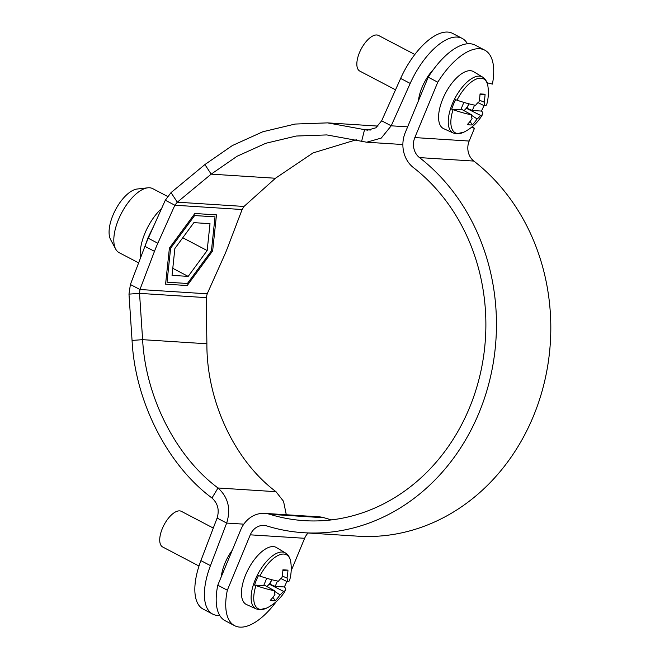 <?xml version="1.0" encoding="UTF-8"?>
<svg xmlns="http://www.w3.org/2000/svg" width="660" height="660" viewBox="0 0 660 660"><rect width="100%" height="100%" fill="white"/><g stroke="black" fill="none" stroke-linecap="round" stroke-linejoin="round"><path stroke-width="0.99" d="M219.73 615.442A56.347 25.369 -62.3 0 1 217.66 615.458A56.347 25.369 -62.3 0 1 212.726 614.113A56.347 25.369 -62.3 0 1 210.457 565.628L226.66 523.066L217.107 518.059L200.904 560.62A56.347 25.369 -62.3 0 0 203.181 609.114L212.726 614.113M467.453 43.774A56.347 25.369 117.7 0 0 462.165 38.404L452.611 33.396A56.347 25.369 117.7 0 0 400.636 78.424L381.653 120.805L375.87 127.809L367.455 130.177L327.575 122.875L295.086 124.055L262.828 131.752L232.337 145.563L204.905 164.554L171.031 192.605L165.305 200.227L148.277 238.235A72.443 32.62 117.7 0 0 144.919 246.345L130.391 284.51L128.981 294.129L132.058 340.428C135.052 401.313 167.376 465.053 211.975 498.003C217.825 503.324 219.532 510.007 217.107 518.059M211.423 250.825L215.02 216.859L194.626 215.556L170.626 248.218L167.029 282.183L187.423 283.486L211.423 250.825M462.165 38.404A56.347 25.369 117.7 0 0 410.19 83.424L391.207 125.812L381.274 138.072L366.679 142.222L326.807 134.92L296.2 136.034L265.807 143.278L237.055 156.271L211.183 174.141L177.309 202.191L174.85 205.227L157.831 243.235A72.443 32.62 117.7 0 0 154.473 251.345L139.936 289.509L139.54 293.37L142.618 339.669C145.538 396.982 176.038 456.967 218.023 487.987C228.212 497.293 231.091 508.984 226.66 523.066L243.821 524.164M286.291 514.759L283.552 501.361L275.995 491.692C234.531 460.705 206.58 400.876 206.885 343.777L206.242 297.635L207.199 293.807L224.218 255.799A72.443 32.62 117.7 0 0 227.576 247.69L242.113 209.525L244.01 206.448L275.451 178.249L313.046 152.922L356.326 139.771M130.391 284.51L139.936 289.509L207.199 293.807M128.981 294.129L139.54 293.37L206.242 297.635M381.653 120.805L391.207 125.812L407.641 126.86M171.031 192.605L177.309 202.191L244.01 206.448M242.113 209.525L174.85 205.227L165.305 200.227M140.498 257.969A36.143 16.277 -62.3 0 1 144.878 233.359A36.143 16.277 -62.3 0 1 161.584 208.527M167.508 196.391L152.716 188.636A36.143 16.277 117.7 0 0 147.79 187.819A36.143 16.277 117.7 0 0 118.503 219.532A36.143 16.277 117.7 0 0 115.69 249.076A36.143 16.277 117.7 0 0 119.163 252.664L138.633 262.861M147.79 187.819L137.164 189.016A29.881 13.456 117.7 0 0 112.951 215.234A29.881 13.456 117.7 0 0 110.624 239.654L115.69 249.076M188.174 276.391L172.037 275.36L174.883 248.49L193.875 222.643L210.012 223.674L207.166 250.552L188.174 276.391L172.788 268.323M182.77 237.765L207.166 250.552M165.577 284.155L169.397 248.135L194.84 213.502L216.472 214.879L212.652 250.899L187.209 285.533L165.577 284.155M487.047 82.764L492.426 84.084A60.373 27.184 117.7 0 0 484.795 50.176L475.249 45.169A60.373 27.184 117.7 0 0 469.969 43.733A60.373 27.184 117.7 0 0 428.216 77.195L437.761 82.203L414.826 137.577A16.096 14.091 -86.3 0 0 419.488 157.6A205.268 179.701 93.7 0 1 486.106 393.162A205.268 179.701 93.7 0 1 303.559 532.711A205.268 179.701 93.7 0 1 266.912 525.962A16.096 14.091 -86.3 0 0 264.033 525.434A16.096 14.091 -86.3 0 0 250.28 534.831L227.337 590.205A60.373 27.184 -62.3 0 0 234.655 625.696A60.373 27.184 -62.3 0 0 276.276 601.631M484.795 50.176A60.373 27.184 117.7 0 0 479.515 48.741A60.373 27.184 117.7 0 0 437.761 82.203M428.216 77.195L405.273 132.569A28.174 24.667 -86.3 0 0 413.44 167.615A193.19 169.133 93.7 0 1 469.425 407.938A193.19 169.133 93.7 0 1 304.326 520.658A193.19 169.133 93.7 0 1 269.833 514.313A28.174 24.667 -86.3 0 0 264.808 513.381A28.174 24.667 -86.3 0 0 240.727 529.823L217.792 585.197L227.337 590.205M471.298 127.479L474.474 128.255L469.178 141.05A16.096 14.091 -86.3 0 0 473.847 161.073A205.268 179.701 93.7 0 1 540.457 396.635A205.268 179.701 93.7 0 1 357.91 536.184L303.559 532.711M471.966 126.943L474.474 128.255M331.658 519.882A193.19 169.133 93.7 0 1 324.192 517.778A28.174 24.667 -86.3 0 0 319.159 516.854L264.808 513.381M308.113 532.999A16.096 14.091 -86.3 0 0 304.631 538.296L291.184 570.768M285.301 584.966L284.443 587.045M234.655 625.696L225.109 620.689A60.373 27.184 -62.3 0 1 217.792 585.197M266.822 586.501A9.421 4.24 117.7 0 0 266.937 586.418A9.421 4.24 117.7 0 0 269.164 584.133A9.421 4.24 117.7 0 0 271.78 579.703L269.932 584.183L269.164 584.133L283.445 591.302A43.964 7.714 22.5 0 0 285.541 590.172A43.964 7.714 22.5 0 0 284.881 587.441L284.328 586.963L275.212 586.385L269.932 584.183M282.233 576.048L286.968 578.011A10.618 4.785 117.7 0 1 287.389 581.782A43.964 7.714 -157.5 0 0 289.608 580.355A44.269 44.269 0 0 0 290.812 562.303A30.459 13.712 117.7 0 0 283.858 554.062A30.459 13.712 117.7 0 0 259.883 576.081L258.497 575.545A31.309 14.099 117.7 0 0 254.554 585.065L255.94 585.593A30.459 13.712 117.7 0 0 260.906 609.461A30.459 13.712 117.7 0 0 266.871 607.992L266.871 607.992A44.269 44.269 0 0 0 285.541 590.172M256.129 608.891A31.581 14.223 117.7 0 1 256.295 577.318A31.581 14.223 117.7 0 1 282.348 552.024A31.581 14.223 117.7 0 1 285.442 552.964L276.449 547.553A32.2 14.495 117.7 0 0 273.298 546.595A32.2 14.495 117.7 0 0 246.733 572.385A32.2 14.495 117.7 0 0 246.568 604.568L256.129 608.891L259.537 609.724L266.871 607.992M213.296 528.074L181.385 511.351A20.122 9.059 117.7 0 0 179.619 510.873A20.122 9.059 117.7 0 0 163.136 526.746A20.122 9.059 117.7 0 0 162.698 547L199.006 566.024M255.94 585.593A43.964 7.714 22.5 0 0 274.535 590.733A10.618 4.785 117.7 0 0 274.956 594.503A43.964 38.486 93.7 0 1 270.237 600.41A44.17 15.815 -132.4 0 0 275.286 600.732A43.964 38.486 -86.3 0 0 280.005 594.825A10.618 4.785 117.7 0 0 283.445 591.302M286.968 578.011A43.964 38.486 -86.3 0 0 287.95 570.149A44.17 1.93 -0.9 0 0 282.909 569.827A43.964 38.486 93.7 0 1 281.919 577.69A10.618 4.785 117.7 0 0 278.479 581.212A43.964 7.714 -157.5 0 1 259.883 576.081M266.714 578.275L263.67 585.643L254.554 585.065M274.535 590.733L263.959 584.933M287.389 581.782L280.879 578.515M268.504 587.433L266.879 586.542M287.95 570.149L282.876 570.347M280.005 594.825L274.486 591.286M275.286 600.732L272.91 597.325M284.328 586.963A31.309 14.099 117.7 0 0 286.811 581.493M275.212 586.385L277.439 581.014M463.939 110.608A9.421 4.24 117.7 0 0 464.054 110.517A9.421 4.24 117.7 0 0 466.29 108.24A9.421 4.24 117.7 0 0 468.905 103.81L467.057 108.289L466.29 108.24L480.571 115.409A43.964 7.714 22.5 0 0 482.666 114.279A43.964 7.714 22.5 0 0 482.006 111.548L481.454 111.07L472.337 110.484L467.057 108.289M479.35 100.155L484.085 102.118A10.618 4.785 117.7 0 1 484.514 105.889A43.964 7.714 -157.5 0 0 486.733 104.462A44.269 44.269 0 0 0 487.938 86.41A30.459 13.712 117.7 0 0 480.975 78.169A30.459 13.712 117.7 0 0 457.001 100.188L455.623 99.652A31.309 14.099 117.7 0 0 451.679 109.172L453.057 109.7A30.459 13.712 117.7 0 0 458.032 133.567A30.459 13.712 117.7 0 0 463.996 132.099L463.996 132.099A44.269 44.269 0 0 0 482.666 114.279M453.255 132.998A31.581 14.223 117.7 0 1 453.42 101.425A31.581 14.223 117.7 0 1 479.473 76.131A31.581 14.223 117.7 0 1 482.567 77.063L473.566 71.659A32.2 14.495 117.7 0 0 470.423 70.703A32.2 14.495 117.7 0 0 443.858 96.492A32.2 14.495 117.7 0 0 443.685 128.675L453.255 132.998L456.654 133.832L463.996 132.099M414.81 54.483L378.502 35.45A20.122 9.059 117.7 0 0 376.745 34.972A20.122 9.059 117.7 0 0 360.253 50.853A20.122 9.059 117.7 0 0 359.824 71.107L395.538 89.818M453.057 109.7A43.964 7.714 22.5 0 0 471.653 114.84A10.618 4.785 117.7 0 0 472.082 118.61A43.964 38.486 93.7 0 1 467.362 124.517A44.17 15.815 -132.4 0 0 472.403 124.839A43.964 38.486 -86.3 0 0 477.122 118.932A10.618 4.785 117.7 0 0 480.571 115.409M484.085 102.118A43.964 38.486 -86.3 0 0 485.075 94.256A44.17 1.93 -0.9 0 0 480.026 93.934A43.964 38.486 93.7 0 1 479.044 101.797A10.618 4.785 117.7 0 0 475.596 105.319A43.964 7.714 -157.5 0 1 457.001 100.188M463.84 102.382L460.787 109.75L451.679 109.172M471.653 114.84L461.084 109.04M484.514 105.889L478.005 102.622M465.63 111.54L464.005 110.649M485.075 94.256L480.002 94.454M477.122 118.932L471.603 115.385M472.403 124.839L470.035 121.432M481.454 111.07A31.309 14.099 117.7 0 0 483.928 105.6M472.337 110.484L474.556 105.121M418.44 100.799A28.982 13.051 -62.3 0 1 422.029 87.417A28.982 13.051 -62.3 0 1 433.554 69.349M232.295 550.176A28.982 13.051 117.7 0 0 224.911 563.31A28.982 13.051 117.7 0 0 221.314 576.691M361.63 141.298L364.551 129.64L370.417 130.02M204.905 164.554L211.183 174.141L275.451 178.249M211.975 498.003L218.023 487.987L275.995 491.692M132.058 340.428L142.618 339.669L206.885 343.777M157.831 243.235L148.277 238.235M144.919 246.345L154.473 251.345M210.457 565.628L200.904 560.62M400.636 78.424L410.19 83.424M414.826 137.577L469.178 141.05M250.28 534.831L304.631 538.296M419.488 157.6L473.847 161.073M269.833 514.313L324.192 517.778M421.872 92.499L426.426 81.51M224.755 568.392L229.309 557.403M327.575 122.875L377.982 126.093M366.679 142.222L402.88 144.532M145.183 245.668L148.162 237.418L153.788 225.934M285.442 552.964C288.445 554.887 290.235 557.997 290.812 562.303M482.567 77.063C485.562 78.994 487.352 82.104 487.938 86.41"/></g></svg>
